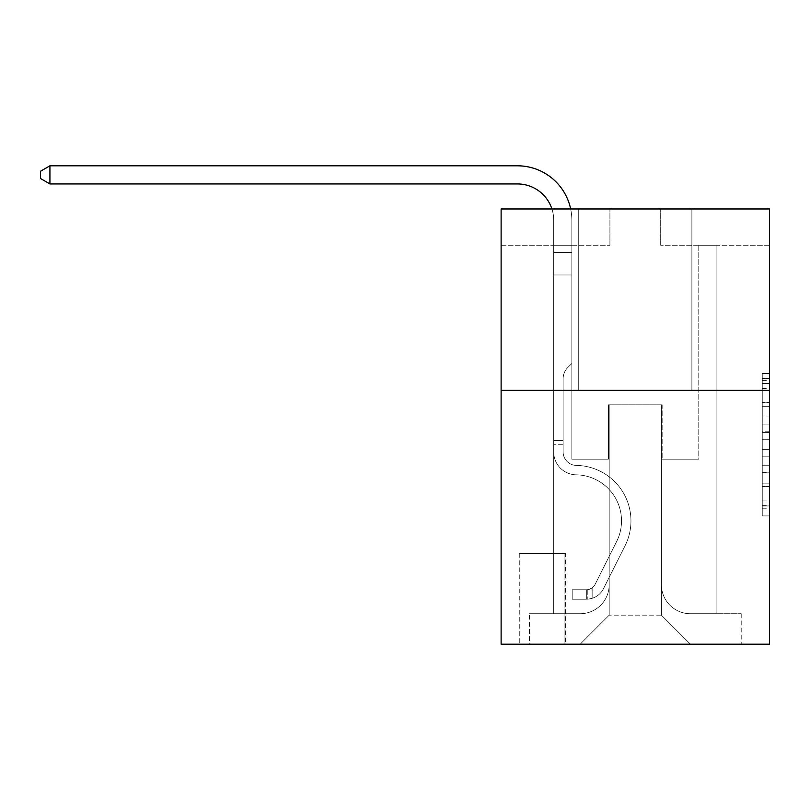 <?xml version="1.0" encoding="UTF-8"?>
<svg xmlns="http://www.w3.org/2000/svg" width="810" height="810" viewBox="0 0 810 810"><rect width="100%" height="100%" fill="white"/><g stroke="black" fill="none" stroke-linecap="round" stroke-linejoin="round"><path stroke-width="0.61" stroke-dasharray="4.05 3.04" d="M762.25 416.947L762.25 439.729L769.5 439.729L769.5 508.791L769.5 380.629L769.5 439.729L762.25 439.729L762.25 378.503L762.25 515.919L762.25 373.511L762.25 505.946L769.5 505.946L762.25 505.946L769.5 505.946L762.25 505.946L762.25 483.165L762.25 515.919L769.5 515.919L769.5 373.511L769.5 505.592L769.5 449.702L762.25 449.702L769.5 449.702L769.5 483.165L769.5 383.484L762.25 383.484L769.5 383.484L769.5 515.919L769.5 380.629L769.5 515.919L762.25 515.919L762.25 373.511L769.5 373.511L769.5 380.629L769.5 373.511L769.5 380.629L769.5 373.511L769.5 378.503L769.5 373.511L762.25 373.511L762.25 383.484L769.5 383.484L762.25 383.484L762.25 416.947L769.5 416.947M691.882 208.97L691.882 390.309L578.725 390.309L691.882 390.309L578.725 390.309L691.882 390.309L691.882 208.97L578.725 208.97L578.725 390.309L578.725 208.97L691.882 208.97M565.674 553.524L519.25 553.524L565.674 553.524L565.674 644.193L519.25 644.193L565.674 644.193M519.25 553.524L519.25 644.193M769.5 431.183L769.5 424.065L769.5 431.183L762.25 431.183L762.25 402.529L762.25 486.901L762.25 465.72L769.5 465.72L762.25 465.72L762.25 515.919L769.5 515.919L762.25 515.919L769.5 515.919L762.25 515.919L762.25 373.511L769.5 373.511L762.25 373.511L769.5 373.511L762.25 373.511L762.25 431.183L769.5 431.183M769.5 390.309L769.5 644.193L501.117 644.193L501.117 390.309L769.5 390.309L769.5 208.97L660.697 208.97L769.5 208.97L769.5 245.238L769.5 208.97L501.117 208.97L609.92 208.97L501.117 208.97L501.117 390.309L769.5 390.309L501.117 390.309M553.706 245.238L553.706 613.727L580.173 613.727A29.018 29.018 0 0 0 609.191 584.709L609.191 404.818L609.191 615.175L609.191 404.818L609.191 615.175L609.191 404.818L661.416 404.818L661.416 584.709A29.018 29.018 0 0 0 690.434 613.727L716.911 613.727L716.911 245.238L716.911 613.727L716.911 245.238L716.911 613.727L716.911 245.238L716.911 613.727L716.911 245.238L716.911 613.727L716.911 245.238L716.911 613.727L716.911 245.238L716.911 613.727L716.911 245.238L716.911 613.727L716.911 245.238L716.911 613.727L716.911 245.238L716.911 613.727L741.211 613.727L690.434 613.727L716.911 613.727L690.434 613.727L716.911 613.727L690.434 613.727L716.911 613.727L690.434 613.727L716.911 613.727L690.434 613.727L716.911 613.727L690.434 613.727L716.911 613.727L690.434 613.727L716.911 613.727L690.434 613.727L716.911 613.727L716.911 245.238L698.777 245.238L716.911 245.238L698.777 245.238L716.911 245.238L698.777 245.238L716.911 245.238L698.777 245.238L716.911 245.238L698.777 245.238L716.911 245.238L698.777 245.238L716.911 245.238L698.777 245.238L716.911 245.238L698.777 245.238L716.911 245.238L698.777 245.238L716.911 245.238L698.777 245.238L716.911 245.238L716.911 613.727L690.434 613.727A29.018 29.018 0 0 1 661.416 584.709A29.018 29.018 0 0 0 690.434 613.727A29.018 29.018 0 0 1 661.416 584.709A29.018 29.018 0 0 0 690.434 613.727A29.018 29.018 0 0 1 661.416 584.709A29.018 29.018 0 0 0 690.434 613.727A29.018 29.018 0 0 1 661.416 584.709A29.018 29.018 0 0 0 690.434 613.727A29.018 29.018 0 0 1 661.416 584.709A29.018 29.018 0 0 0 690.434 613.727A29.018 29.018 0 0 1 661.416 584.709A29.018 29.018 0 0 0 690.434 613.727A29.018 29.018 0 0 1 661.416 584.709A29.018 29.018 0 0 0 690.434 613.727A29.018 29.018 0 0 1 661.416 584.709A29.018 29.018 0 0 0 690.434 613.727A29.018 29.018 0 0 1 661.416 584.709L661.416 404.818L661.416 615.175L609.191 615.175L661.416 615.175L690.434 644.193L741.211 644.193L580.173 644.193L690.434 644.193L661.416 615.175L690.434 644.193L661.416 615.175L661.416 404.818L661.416 615.175L661.416 404.818L608.472 404.818L608.472 459.219L571.84 459.219L571.84 245.238L553.706 245.238L553.706 613.727L580.173 613.727A29.018 29.018 0 0 0 609.191 584.709L609.191 404.818L608.472 404.818L608.472 459.219L571.84 459.219L571.84 245.238L553.706 245.238L553.706 613.727L580.173 613.727L529.406 613.727L580.173 613.727L553.706 613.727L553.706 245.238L553.706 613.727L553.706 245.238L553.706 613.727L553.706 245.238L553.706 613.727L553.706 245.238L553.706 613.727L553.706 245.238L553.706 613.727L553.706 245.238L553.706 613.727L553.706 245.238L553.706 613.727L553.706 245.238L571.84 245.238L553.706 245.238L571.84 245.238L553.706 245.238L571.84 245.238L553.706 245.238L571.84 245.238L553.706 245.238L571.84 245.238L553.706 245.238L571.84 245.238L553.706 245.238L571.84 245.238L553.706 245.238L571.84 245.238L553.706 245.238L571.84 245.238L553.706 245.238L553.706 613.727L553.706 245.238M609.191 584.709L609.191 404.818L608.472 404.818L608.472 459.219L571.84 459.219L571.84 245.238L571.84 459.219L571.84 245.238L571.84 459.219L571.84 245.238L571.84 459.219L571.84 245.238L571.84 459.219L571.84 245.238L571.84 459.219L571.84 245.238L571.84 459.219L571.84 245.238L571.84 459.219L571.84 245.238L571.84 459.219L571.84 245.238L571.84 459.219L608.472 459.219L571.84 459.219L608.472 459.219L571.84 459.219L608.472 459.219L571.84 459.219L608.472 459.219L571.84 459.219L608.472 459.219L571.84 459.219L608.472 459.219L571.84 459.219L608.472 459.219L571.84 459.219L608.472 459.219L571.84 459.219L608.472 459.219L608.472 404.818L608.472 459.219L608.472 404.818L608.472 459.219L608.472 404.818L608.472 459.219L608.472 404.818L608.472 459.219L608.472 404.818L608.472 459.219L608.472 404.818L608.472 459.219L608.472 404.818L608.472 459.219L608.472 404.818L608.472 459.219L608.472 404.818L609.191 404.818L608.472 404.818L609.191 404.818L608.472 404.818L609.191 404.818L608.472 404.818L609.191 404.818L608.472 404.818L609.191 404.818L608.472 404.818L609.191 404.818L608.472 404.818L609.191 404.818L608.472 404.818L609.191 404.818L608.472 404.818L609.191 404.818L609.191 584.709A29.018 29.018 0 0 1 580.173 613.727A29.018 29.018 0 0 0 609.191 584.709A29.018 29.018 0 0 1 580.173 613.727A29.018 29.018 0 0 0 609.191 584.709A29.018 29.018 0 0 1 580.173 613.727A29.018 29.018 0 0 0 609.191 584.709A29.018 29.018 0 0 1 580.173 613.727A29.018 29.018 0 0 0 609.191 584.709A29.018 29.018 0 0 1 580.173 613.727A29.018 29.018 0 0 0 609.191 584.709A29.018 29.018 0 0 1 580.173 613.727A29.018 29.018 0 0 0 609.191 584.709A29.018 29.018 0 0 1 580.173 613.727A29.018 29.018 0 0 0 609.191 584.709A29.018 29.018 0 0 1 580.173 613.727A29.018 29.018 0 0 0 609.191 584.709M769.5 245.238L660.697 245.238L769.5 245.238M501.117 245.238L609.92 245.238L501.117 245.238L501.117 208.97L501.117 245.238M519.969 644.193L564.945 644.193L519.969 644.193L519.969 553.524L564.945 553.524L564.945 644.193L564.945 553.524L519.969 553.524L519.969 644.193M529.406 644.193L580.173 644.193L609.191 615.175L580.173 644.193L609.191 615.175L580.173 644.193L529.406 644.193L529.406 613.727L529.406 644.193M662.145 404.818L661.416 404.818L662.145 404.818L661.416 404.818L662.145 404.818L661.416 404.818L662.145 404.818L661.416 404.818L662.145 404.818L661.416 404.818L662.145 404.818L661.416 404.818L662.145 404.818L661.416 404.818L662.145 404.818L661.416 404.818L662.145 404.818L661.416 404.818L662.145 404.818L661.416 404.818L662.145 404.818L662.145 459.219L662.145 404.818M660.697 245.238L660.697 208.97L660.697 245.238M609.92 245.238L609.92 208.97L609.92 245.238M741.211 613.727L741.211 644.193L741.211 613.727M698.777 245.238L698.777 459.219L662.145 459.219L698.777 459.219L662.145 459.219L698.777 459.219L662.145 459.219L698.777 459.219L662.145 459.219L698.777 459.219L662.145 459.219L698.777 459.219L662.145 459.219L698.777 459.219L662.145 459.219L698.777 459.219L662.145 459.219L698.777 459.219L662.145 459.219L698.777 459.219L662.145 459.219L698.777 459.219L698.777 245.238M762.25 439.729L769.5 439.729L762.25 439.729M762.25 378.503L762.25 373.511L762.25 378.503L769.5 378.503L762.25 378.503M762.25 486.547L762.25 456.82L762.25 486.547L769.5 486.547L762.25 486.547M762.25 456.82L762.25 449.702L769.5 449.702L762.25 449.702L762.25 456.82L769.5 456.82L762.25 456.82M762.25 402.529L762.25 383.484L762.25 402.529L769.5 402.529L762.25 402.529M762.25 373.511L769.5 373.511L762.25 373.511L762.25 380.629L762.25 373.511L769.5 373.511M762.25 515.919L769.5 515.919L762.25 515.919L762.25 508.791L762.25 515.919M49.926 183.941L40.5 178.504L40.5 171.244L49.926 165.807L40.5 171.244L49.926 165.807L517.428 165.807A54.402 54.402 147.5 0 1 571.84 220.209L571.84 252.538L553.706 252.538L553.706 274.975L571.84 274.975L553.706 274.975L553.706 451.99L553.706 274.975L571.84 274.975L571.84 252.538L571.84 363.477L567.749 367.558A15.765 15.765 -32.5 0 0 563.132 378.705L563.132 451.99L563.132 378.705A15.765 15.765 147.5 0 1 567.749 367.558L571.84 363.477L571.84 252.538L571.84 363.477L567.749 367.558A15.765 15.765 -32.5 0 0 563.132 378.705L563.132 451.99L563.132 378.705A15.765 15.765 147.5 0 1 567.749 367.558L571.84 363.477L571.84 274.975L571.84 363.477L567.749 367.558A15.765 15.765 -32.5 0 0 563.132 378.705L563.132 451.99L563.132 378.705A15.765 15.765 147.5 0 1 567.749 367.558L571.84 363.477L571.84 274.975L571.84 363.477L567.749 367.558A15.765 15.765 -32.5 0 0 563.132 378.705L563.132 451.99L563.132 378.705A15.765 15.765 147.5 0 1 567.749 367.558L571.84 363.477L571.84 274.975L571.84 363.477L567.749 367.558A15.765 15.765 -32.5 0 0 563.132 378.705L563.132 451.99A13.416 13.416 147.5 0 0 576.335 465.406A13.416 13.416 147.5 0 1 563.132 451.99A13.416 13.416 147.5 0 0 576.335 465.406A13.416 13.416 147.5 0 1 563.132 451.99L563.132 378.705A15.765 15.765 147.5 0 1 567.749 367.558L571.84 363.477L571.84 274.975L571.84 363.477L567.749 367.558L571.84 363.477L571.84 274.975L571.84 363.477L571.84 274.975L553.706 274.975L553.706 451.99A22.852 22.852 147.5 0 0 576.193 474.832A22.852 22.852 147.5 0 1 553.706 451.99A22.852 22.852 147.5 0 0 576.193 474.832A22.852 22.852 147.5 0 1 553.706 451.99L553.706 440.367L563.132 440.367L553.706 440.367L553.706 451.99A22.852 22.852 147.5 0 0 576.193 474.832A22.852 22.852 147.5 0 1 553.706 451.99L553.706 440.367L553.706 451.99A22.852 22.852 147.5 0 0 576.193 474.832A22.852 22.852 147.5 0 1 553.706 451.99A22.852 22.852 147.5 0 0 576.193 474.832A22.852 22.852 147.5 0 1 553.706 451.99L553.706 440.367L563.132 440.367L553.706 440.367L553.706 451.99A22.852 22.852 147.5 0 0 576.193 474.832A22.852 22.852 147.5 0 1 553.706 451.99L553.706 440.367L563.132 440.367L553.706 440.367L563.132 440.367L563.132 451.99A13.416 13.416 147.5 0 0 576.335 465.406A13.416 13.416 147.5 0 1 563.132 451.99L563.132 440.367L563.132 451.99A13.416 13.416 147.5 0 0 576.335 465.406A13.416 13.416 147.5 0 1 563.132 451.99A13.416 13.416 147.5 0 0 576.335 465.406A13.416 13.416 147.5 0 1 563.132 451.99L563.132 440.367L563.132 451.99A13.416 13.416 147.5 0 0 576.335 465.406A13.416 13.416 147.5 0 1 563.132 451.99L563.132 440.367L563.132 451.99A13.416 13.416 147.5 0 0 576.335 465.406A13.416 13.416 147.5 0 1 563.132 451.99A13.416 13.416 147.5 0 0 576.335 465.406A13.416 13.416 147.5 0 1 563.132 451.99L563.132 440.367L563.132 451.99A13.416 13.416 147.5 0 0 576.335 465.406A13.416 13.416 147.5 0 1 563.132 451.99L563.132 440.367L563.132 451.99A13.416 13.416 147.5 0 0 576.335 465.406A13.416 13.416 147.5 0 1 563.132 451.99A13.416 13.416 -32.5 0 0 576.335 465.406A55.495 55.495 -32.5 0 1 625.047 545.808A55.495 55.495 -32.5 0 0 576.335 465.406A55.495 55.495 -32.5 0 1 625.047 545.808A55.495 55.495 -32.5 0 0 576.335 465.406A13.416 13.416 147.5 0 1 563.132 451.99A13.416 13.416 -32.5 0 0 576.335 465.406A55.495 55.495 -32.5 0 1 625.047 545.808A55.495 55.495 -32.5 0 0 576.335 465.406A13.416 13.416 147.5 0 1 563.132 451.99L563.132 440.367L563.132 451.99A13.416 13.416 -32.5 0 0 576.335 465.406A55.495 55.495 -32.5 0 1 625.047 545.808A55.495 55.495 -32.5 0 0 576.335 465.406A55.495 55.495 -32.5 0 1 625.047 545.808A55.495 55.495 -32.5 0 0 576.335 465.406A13.416 13.416 147.5 0 1 563.132 451.99A13.416 13.416 -32.5 0 0 576.335 465.406A55.495 55.495 -32.5 0 1 625.047 545.808A55.495 55.495 -32.5 0 0 576.335 465.406A13.416 13.416 147.5 0 1 563.132 451.99A13.416 13.416 -32.5 0 0 576.335 465.406A55.495 55.495 -32.5 0 1 625.047 545.808A55.495 55.495 -32.5 0 0 576.335 465.406A55.495 55.495 -32.5 0 1 625.047 545.808A55.495 55.495 -32.5 0 0 576.335 465.406A13.416 13.416 147.5 0 1 563.132 451.99L563.132 440.367L563.132 451.99A13.416 13.416 -32.5 0 0 576.335 465.406A55.495 55.495 -32.5 0 1 625.047 545.808A55.495 55.495 -32.5 0 0 576.335 465.406A13.416 13.416 147.5 0 1 563.132 451.99A13.416 13.416 -32.5 0 0 576.335 465.406A55.495 55.495 -32.5 0 1 625.047 545.808A55.495 55.495 -32.5 0 0 576.335 465.406A55.495 55.495 147.5 0 1 625.047 545.808L603.521 588.627L625.047 545.808A55.495 55.495 -32.5 0 0 576.335 465.406A55.495 55.495 147.5 0 1 625.047 545.808L603.521 588.627L625.047 545.808A55.495 55.495 -32.5 0 0 576.335 465.406A13.416 13.416 147.5 0 1 563.132 451.99A13.416 13.416 -32.5 0 0 576.335 465.406A55.495 55.495 147.5 0 1 625.047 545.808L603.521 588.627L625.047 545.808A55.495 55.495 -32.5 0 0 576.335 465.406A55.495 55.495 147.5 0 1 625.047 545.808L603.521 588.627L625.047 545.808A55.495 55.495 -32.5 0 0 576.335 465.406A55.495 55.495 147.5 0 1 625.047 545.808L603.521 588.627L625.047 545.808A55.495 55.495 -32.5 0 0 576.335 465.406A13.416 13.416 143.4 0 1 563.132 451.99L563.132 440.367L563.132 451.99A13.416 13.416 -32.5 0 0 576.335 465.406A55.495 55.495 147.5 0 1 625.047 545.808L603.521 588.627L625.047 545.808A55.495 55.495 -32.5 0 0 576.335 465.406A55.495 55.495 147.5 0 1 625.047 545.808L603.521 588.627A19.227 19.227 147.5 0 1 592.15 598.327C586.562 599.511 586.562 599.511 592.15 598.327C586.562 599.511 586.562 599.511 592.15 598.327A19.227 19.227 -32.5 0 0 603.521 588.627L625.047 545.808L603.521 588.627A19.227 19.227 -32.5 0 1 586.703 599.218A19.227 19.227 -32.5 0 0 603.521 588.627A19.227 19.227 147.5 0 1 592.15 598.327C586.562 599.511 586.562 599.511 592.15 598.327C586.562 599.511 586.562 599.511 592.15 598.327A19.227 19.227 -32.5 0 0 603.521 588.627L625.047 545.808L603.521 588.627A19.227 19.227 -32.5 0 1 586.703 599.218A19.227 19.227 -32.5 0 0 603.521 588.627A19.227 19.227 147.5 0 1 592.15 598.327C586.562 599.511 586.562 599.511 592.15 598.327C586.562 599.511 586.562 599.511 592.15 598.327A19.227 19.227 -32.5 0 0 603.521 588.627L625.047 545.808A55.495 55.495 -32.5 0 0 576.335 465.406A55.495 55.495 147.5 0 1 625.047 545.808L603.521 588.627A19.227 19.227 -32.5 0 1 586.703 599.218A19.227 19.227 -32.5 0 0 603.521 588.627A19.227 19.227 147.5 0 1 592.15 598.327C586.562 599.511 586.562 599.511 592.15 598.327C586.562 599.511 586.562 599.511 592.15 598.327A19.227 19.227 -32.5 0 0 603.521 588.627L625.047 545.808L603.521 588.627A19.227 19.227 -32.5 0 1 586.703 599.218A19.227 19.227 -32.5 0 0 603.521 588.627A19.227 19.227 147.5 0 1 592.15 598.327C586.562 599.511 586.562 599.511 592.15 598.327C586.562 599.511 586.562 599.511 592.15 598.327A19.227 19.227 -32.5 0 0 603.521 588.627L625.047 545.808L603.521 588.627A19.227 19.227 -32.5 0 1 586.703 599.218A19.227 19.227 -32.5 0 0 603.521 588.627A19.227 19.227 147.5 0 1 592.15 598.327C586.562 599.511 586.562 599.511 592.15 598.327C586.562 599.511 586.562 599.511 592.15 598.327A19.227 19.227 -32.5 0 0 603.521 588.627L625.047 545.808A55.495 55.495 -36.6 0 0 576.335 465.406A13.416 13.416 143.4 0 1 563.132 451.99A13.416 13.416 -36.6 0 0 576.335 465.406A55.495 55.495 147.5 0 1 625.047 545.808L603.521 588.627A19.227 19.227 -32.5 0 1 586.703 599.218A19.227 19.227 -32.5 0 0 603.521 588.627A19.227 19.227 147.5 0 1 592.15 598.327C586.562 599.511 586.562 599.511 592.15 598.327C586.562 599.511 586.562 599.511 592.15 598.327A19.227 19.227 -32.5 0 0 603.521 588.627L625.047 545.808L603.521 588.627A19.227 19.227 -32.5 0 1 586.703 599.218A19.227 19.227 -32.5 0 0 603.521 588.627A19.227 19.227 147.5 0 1 592.15 598.327C586.562 599.511 586.562 599.511 592.15 598.327C586.562 599.511 586.562 599.511 592.15 598.327A19.227 19.227 -32.5 0 0 603.521 588.627L625.047 545.808L603.521 588.627A19.227 19.227 -32.5 0 1 586.703 599.218A19.227 19.227 -32.5 0 0 603.521 588.627A19.227 19.227 147.5 0 1 592.15 598.327C586.562 599.511 586.562 599.511 592.15 598.327C586.562 599.511 586.562 599.511 592.15 598.327A19.227 19.227 -32.5 0 0 603.521 588.627L625.047 545.808A55.495 55.495 -36.6 0 0 576.335 465.406A55.495 55.495 143.4 0 1 625.047 545.808L603.521 588.627A19.227 19.227 -32.5 0 1 586.703 599.218A19.227 19.227 -32.5 0 0 603.521 588.627A19.227 19.227 143.4 0 1 592.15 598.327C586.562 599.511 586.562 599.511 592.15 598.327C586.562 599.511 586.562 599.511 592.15 598.327A19.227 19.227 -36.6 0 0 603.521 588.627L625.047 545.808L603.521 588.627A19.227 19.227 -36.6 0 1 586.703 599.218L572.194 599.218L586.703 599.218A19.227 19.227 -36.6 0 0 603.521 588.627L625.047 545.808A55.495 55.495 -36.6 0 0 576.335 465.406A13.416 13.416 143.4 0 1 563.132 451.99L563.132 440.367L563.132 444.71L563.132 440.367L553.706 440.367L553.706 451.99A22.852 22.852 147.5 0 0 576.193 474.832A22.852 22.852 147.5 0 1 553.706 451.99A22.852 22.852 147.5 0 0 576.193 474.832A22.852 22.852 147.5 0 1 553.706 451.99L553.706 444.71L553.706 451.99A22.852 22.852 147.5 0 0 576.193 474.832A22.852 22.852 147.5 0 1 553.706 451.99A22.852 22.852 147.5 0 0 576.193 474.832A22.852 22.852 147.5 0 1 553.706 451.99A22.852 22.852 -32.5 0 0 576.193 474.832A46.059 46.059 -32.5 0 1 616.612 541.576A46.059 46.059 -32.5 0 0 576.193 474.832A46.059 46.059 -32.5 0 1 616.612 541.576A46.059 46.059 -32.5 0 0 576.193 474.832A22.852 22.852 147.5 0 1 553.706 451.99A22.852 22.852 -32.5 0 0 576.193 474.832A46.059 46.059 -32.5 0 1 616.612 541.576A46.059 46.059 -32.5 0 0 576.193 474.832A22.852 22.852 147.5 0 1 553.706 451.99A22.852 22.852 -32.5 0 0 576.193 474.832A46.059 46.059 -32.5 0 1 616.612 541.576A46.059 46.059 -32.5 0 0 576.193 474.832A46.059 46.059 -32.5 0 1 616.612 541.576A46.059 46.059 -32.5 0 0 576.193 474.832A22.852 22.852 147.5 0 1 553.706 451.99A22.852 22.852 -32.5 0 0 576.193 474.832A46.059 46.059 -32.5 0 1 616.612 541.576A46.059 46.059 -32.5 0 0 576.193 474.832A22.852 22.852 147.5 0 1 553.706 451.99A22.852 22.852 -32.5 0 0 576.193 474.832A46.059 46.059 -32.5 0 1 616.612 541.576A46.059 46.059 -32.5 0 0 576.193 474.832A46.059 46.059 -32.5 0 1 616.612 541.576A46.059 46.059 -32.5 0 0 576.193 474.832A22.852 22.852 147.5 0 1 553.706 451.99A22.852 22.852 -32.5 0 0 576.193 474.832A46.059 46.059 -32.5 0 1 616.612 541.576A46.059 46.059 -32.5 0 0 576.193 474.832A22.852 22.852 147.5 0 1 553.706 451.99A22.852 22.852 -32.5 0 0 576.193 474.832A46.059 46.059 -32.5 0 1 616.612 541.576A46.059 46.059 -32.5 0 0 576.193 474.832A46.059 46.059 147.5 0 1 616.612 541.576L595.097 584.395L616.612 541.576A46.059 46.059 -32.5 0 0 576.193 474.832A46.059 46.059 147.5 0 1 616.612 541.576L595.097 584.395L616.612 541.576A46.059 46.059 -32.5 0 0 576.193 474.832A46.059 46.059 147.5 0 1 616.612 541.576L595.097 584.395L616.612 541.576A46.059 46.059 -32.5 0 0 576.193 474.832A46.059 46.059 147.5 0 1 616.612 541.576L595.097 584.395L616.612 541.576A46.059 46.059 -32.5 0 0 576.193 474.832A46.059 46.059 147.5 0 1 616.612 541.576L595.097 584.395L616.612 541.576A46.059 46.059 -32.5 0 0 576.193 474.832A46.059 46.059 147.5 0 1 616.612 541.576L595.097 584.395L616.612 541.576A46.059 46.059 -32.5 0 0 576.193 474.832A46.059 46.059 147.5 0 1 616.612 541.576L595.097 584.395A9.791 9.791 147.5 0 1 592.15 587.888C586.653 590.409 586.653 590.409 592.15 587.888C586.653 590.409 586.653 590.409 592.15 587.888A9.791 9.791 -32.5 0 0 595.097 584.395L616.612 541.576L595.097 584.395A9.791 9.791 -32.5 0 1 586.703 589.781A9.791 9.791 -32.5 0 0 595.097 584.395A9.791 9.791 147.5 0 1 592.15 587.888C586.653 590.409 586.653 590.409 592.15 587.888C586.653 590.409 586.653 590.409 592.15 587.888A9.791 9.791 -32.5 0 0 595.097 584.395L616.612 541.576L595.097 584.395A9.791 9.791 -32.5 0 1 586.703 589.781A9.791 9.791 -32.5 0 0 595.097 584.395A9.791 9.791 147.5 0 1 592.15 587.888C586.653 590.409 586.653 590.409 592.15 587.888C586.653 590.409 586.653 590.409 592.15 587.888A9.791 9.791 -32.5 0 0 595.097 584.395L616.612 541.576A46.059 46.059 -32.5 0 0 576.193 474.832A46.059 46.059 147.5 0 1 616.612 541.576L595.097 584.395A9.791 9.791 -32.5 0 1 586.703 589.781A9.791 9.791 -32.5 0 0 595.097 584.395A9.791 9.791 147.5 0 1 592.15 587.888C586.653 590.409 586.653 590.409 592.15 587.888C586.653 590.409 586.653 590.409 592.15 587.888A9.791 9.791 -32.5 0 0 595.097 584.395L616.612 541.576L595.097 584.395A9.791 9.791 -32.5 0 1 586.703 589.781A9.791 9.791 -32.5 0 0 595.097 584.395A9.791 9.791 147.5 0 1 592.15 587.888C586.653 590.409 586.653 590.409 592.15 587.888C586.653 590.409 586.653 590.409 592.15 587.888A9.791 9.791 -32.5 0 0 595.097 584.395L616.612 541.576L595.097 584.395A9.791 9.791 -32.5 0 1 586.703 589.781A9.791 9.791 -32.5 0 0 595.097 584.395A9.791 9.791 147.5 0 1 592.15 587.888C586.653 590.409 586.653 590.409 592.15 587.888C586.653 590.409 586.653 590.409 592.15 587.888A9.791 9.791 -32.5 0 0 595.097 584.395L616.612 541.576A46.059 46.059 -36.6 0 0 576.193 474.832A46.059 46.059 147.5 0 1 616.612 541.576L595.097 584.395A9.791 9.791 -32.5 0 1 586.703 589.781A9.791 9.791 -32.5 0 0 595.097 584.395A9.791 9.791 147.5 0 1 592.15 587.888C586.653 590.409 586.653 590.409 592.15 587.888C586.653 590.409 586.653 590.409 592.15 587.888A9.791 9.791 -32.5 0 0 595.097 584.395L616.612 541.576L595.097 584.395A9.791 9.791 -32.5 0 1 586.703 589.781A9.791 9.791 -32.5 0 0 595.097 584.395A9.791 9.791 147.5 0 1 592.15 587.888C586.653 590.409 586.653 590.409 592.15 587.888C586.653 590.409 586.653 590.409 592.15 587.888A9.791 9.791 -32.5 0 0 595.097 584.395L616.612 541.576L595.097 584.395A9.791 9.791 -32.5 0 1 586.703 589.781A9.791 9.791 -32.5 0 0 595.097 584.395A9.791 9.791 147.5 0 1 592.15 587.888C586.653 590.409 586.653 590.409 592.15 587.888C586.653 590.409 586.653 590.409 592.15 587.888A9.791 9.791 -32.5 0 0 595.097 584.395L616.612 541.576A46.059 46.059 -36.6 0 0 576.193 474.832A46.059 46.059 143.4 0 1 616.612 541.576L595.097 584.395A9.791 9.791 -32.5 0 1 586.703 589.781A9.791 9.791 -32.5 0 0 595.097 584.395A9.791 9.791 143.4 0 1 592.15 587.888A9.791 9.791 -36.6 0 0 595.097 584.395L616.612 541.576L595.097 584.395A9.791 9.791 -36.6 0 1 586.703 589.781L572.194 589.791L572.194 599.218L572.194 589.791L586.703 589.781L586.703 599.218L572.194 599.218L586.703 599.218L586.703 589.781L572.194 589.791L572.194 599.218L572.194 589.791L586.703 589.781L586.703 599.218L572.194 599.218L586.703 599.218L586.703 589.781L572.194 589.791L572.194 599.218L572.194 589.791L586.703 589.781L586.703 599.218L572.194 599.218L586.703 599.218L586.703 589.781L572.194 589.791L572.194 599.218L572.194 589.791L586.703 589.781L586.703 599.218L572.194 599.218L586.703 599.218L586.703 589.781L572.194 589.791L572.194 599.218L572.194 589.791L586.703 589.781L586.703 599.218L572.194 599.218L586.703 599.218L586.703 589.781L572.194 589.791L572.194 599.218L572.194 589.791L586.703 589.781L586.703 599.218L572.194 599.218L586.703 599.218L586.703 589.781L572.194 589.791L572.194 599.218L572.194 589.791L586.703 589.781L586.703 599.218L572.194 599.218L586.703 599.218L586.703 589.781L572.194 589.791L572.194 599.218L572.194 589.791L586.703 589.781L586.703 599.218L572.194 599.218L586.703 599.218L586.703 589.781L572.194 589.791L572.194 599.218L572.194 589.791L586.703 589.781L586.703 599.218L572.194 599.218L586.703 599.218L586.703 589.781L572.194 589.791L586.703 589.781L586.703 599.218L586.703 589.781A9.791 9.791 -36.6 0 0 595.097 584.395L616.612 541.576A46.059 46.059 -36.6 0 0 576.193 474.832A22.852 22.852 147.5 0 1 553.706 451.99L553.706 220.209A36.268 36.268 -36.6 0 0 517.428 183.941L49.926 183.941L49.926 165.807L517.428 165.807A54.402 54.402 143.4 0 1 571.84 220.209L571.84 274.975L553.706 274.975L553.706 220.209A36.268 36.268 -36.6 0 0 551.914 208.97A36.268 36.268 -32.5 0 1 553.706 220.209A36.268 36.268 -32.5 0 0 517.428 183.941L49.926 183.941L40.5 178.504L40.5 171.244L40.5 178.504L49.926 183.941L49.926 165.807L517.428 165.807A54.402 54.402 143.4 0 1 571.84 220.209L571.84 252.538L553.706 252.538L553.706 274.975L553.706 252.538L571.84 252.538L571.84 363.477L567.749 367.558A15.765 15.765 -36.6 0 0 563.132 378.705A15.765 15.765 143.4 0 1 567.749 367.558L571.84 363.477L571.84 274.975L553.706 274.975L553.706 220.209A36.268 36.268 -32.5 0 0 517.428 183.941L49.926 183.941L40.5 178.504L40.5 171.244L49.926 165.807L49.926 183.941L49.926 165.807L40.5 171.244L40.5 178.504L49.926 183.941L40.5 178.504L40.5 171.244L49.926 165.807L517.428 165.807A54.402 54.402 147.5 0 1 571.84 220.209L571.84 252.538L553.706 252.538L553.706 220.209A36.268 36.268 -32.5 0 0 517.428 183.941L49.926 183.941L49.926 165.807L49.926 183.941L40.5 178.504L49.926 183.941L49.926 165.807L40.5 171.244L40.5 178.504L40.5 171.244L49.926 165.807L517.428 165.807A54.402 54.402 147.5 0 1 571.84 220.209L571.84 274.975L571.84 252.538L553.706 252.538L553.706 274.975L553.706 252.538L571.84 252.538L571.84 274.975L553.706 274.975L553.706 220.209A36.268 36.268 -32.5 0 0 517.428 183.941L49.926 183.941L40.5 178.504L49.926 183.941L49.926 165.807L49.926 183.941L40.5 178.504L40.5 171.244L40.5 178.504L49.926 183.941L49.926 165.807L40.5 171.244L49.926 165.807L517.428 165.807A54.402 54.402 147.5 0 1 571.84 220.209L571.84 252.538L553.706 252.538L553.706 220.209A36.268 36.268 -32.5 0 0 517.428 183.941L49.926 183.941L40.5 178.504L40.5 171.244L40.5 178.504L49.926 183.941L49.926 165.807L49.926 183.941L40.5 178.504L40.5 171.244L49.926 165.807L40.5 171.244L40.5 178.504L49.926 183.941L49.926 165.807L517.428 165.807A54.402 54.402 147.5 0 1 571.84 220.209L571.84 363.477L567.749 367.558A15.765 15.765 -32.5 0 0 563.132 378.705A15.765 15.765 147.5 0 1 567.749 367.558L571.84 363.477L571.84 274.975L553.706 274.975L553.706 252.538L553.706 274.975L553.706 252.538L571.84 252.538L553.706 252.538L553.706 220.209A36.268 36.268 -32.5 0 0 517.428 183.941L49.926 183.941L40.5 178.504L40.5 171.244L49.926 165.807L49.926 183.941L49.926 165.807L40.5 171.244L40.5 178.504L49.926 183.941L517.428 183.941L49.926 183.941L517.428 183.941L49.926 183.941L517.428 183.941L49.926 183.941L49.926 165.807L517.428 165.807A54.402 54.402 147.5 0 1 571.84 220.209L571.84 274.975L571.84 252.538L553.706 252.538L553.706 220.209A36.268 36.268 -32.5 0 0 517.428 183.941L49.926 183.941L49.926 165.807L40.5 171.244L49.926 165.807L517.428 165.807A54.402 54.402 147.5 0 1 571.84 220.209L571.84 274.975L553.706 274.975L553.706 252.538L553.706 274.975L553.706 252.538L571.84 252.538L553.706 252.538L553.706 220.209A36.268 36.268 -32.5 0 0 517.428 183.941L49.926 183.941L517.428 183.941L49.926 183.941L49.926 165.807L40.5 171.244L40.5 178.504L40.5 171.244L49.926 165.807L517.428 165.807A54.402 54.402 147.5 0 1 571.84 220.209L571.84 363.477L567.749 367.558A15.765 15.765 -32.5 0 0 563.132 378.705A15.765 15.765 147.5 0 1 567.749 367.558L571.84 363.477L571.84 274.975L553.706 274.975L553.706 451.99A22.852 22.852 -36.6 0 0 576.193 474.832A22.852 22.852 143.4 0 1 553.706 451.99L553.706 274.975L553.706 451.99A22.852 22.852 -32.5 0 0 576.193 474.832A22.852 22.852 143.4 0 1 553.706 451.99L553.706 274.975L553.706 451.99A22.852 22.852 -32.5 0 0 576.193 474.832A22.852 22.852 143.4 0 1 553.706 451.99L553.706 274.975L571.84 274.975L571.84 252.538L553.706 252.538L553.706 220.209A36.268 36.268 -32.5 0 0 517.428 183.941L49.926 183.941L49.926 165.807L40.5 171.244L40.5 178.504L49.926 183.941L517.428 183.941A36.268 36.268 -32.5 0 1 553.706 220.209A36.268 36.268 -32.5 0 0 517.428 183.941A36.268 36.268 -32.5 0 1 553.706 220.209A36.268 36.268 -32.5 0 0 517.428 183.941A36.268 36.268 -32.5 0 1 553.706 220.209A36.268 36.268 -32.5 0 0 517.428 183.941A36.268 36.268 -32.5 0 1 553.706 220.209A36.268 36.268 -32.5 0 0 517.428 183.941M553.706 252.538L571.84 252.538L553.706 252.538L553.706 220.209L553.706 451.99L553.706 274.975L571.84 274.975L571.84 220.209L571.84 252.538L553.706 252.538L553.706 220.209L553.706 451.99L553.706 274.975L571.84 274.975L553.706 274.975L553.706 451.99L553.706 274.975L571.84 274.975L571.84 220.209L571.84 252.538L553.706 252.538L553.706 220.209L553.706 274.975L571.84 274.975L571.84 220.209L571.84 252.538L553.706 252.538L553.706 220.209L553.706 451.99L553.706 274.975L571.84 274.975L553.706 274.975L553.706 451.99L553.706 274.975L571.84 274.975L571.84 220.209L571.84 252.538L553.706 252.538L553.706 220.209L553.706 274.975L571.84 274.975L571.84 220.209L571.84 252.538L553.706 252.538M49.926 165.807L517.428 165.807A54.402 54.402 147.5 0 1 571.84 220.209A54.402 54.402 147.5 0 0 517.428 165.807A54.402 54.402 147.5 0 1 571.84 220.209A54.402 54.402 147.5 0 0 517.428 165.807A54.402 54.402 147.5 0 1 571.84 220.209A54.402 54.402 147.5 0 0 517.428 165.807A54.402 54.402 147.5 0 1 571.84 220.209A54.402 54.402 147.5 0 0 517.428 165.807A54.402 54.402 147.5 0 1 571.84 220.209A54.402 54.402 147.5 0 0 570.665 208.97M563.132 451.99L563.132 378.705A15.765 15.765 147.5 0 1 567.749 367.558A15.765 15.765 -32.5 0 0 563.132 378.705A15.765 15.765 147.5 0 1 567.749 367.558A15.765 15.765 -32.5 0 0 563.132 378.705L563.132 451.99M563.132 440.367L553.706 440.367L553.706 444.71L553.706 440.367L563.132 440.367M571.84 363.477L567.749 367.558L571.84 363.477M592.15 587.888C586.653 590.409 586.653 590.409 592.15 587.888C586.653 590.409 586.653 590.409 592.15 587.888L592.15 598.327L592.15 587.888M572.194 599.218L572.194 589.791L572.194 599.218M762.25 483.165L769.5 483.165L762.25 483.165M762.25 472.483L769.5 472.483M762.25 406.266L769.5 406.266L762.25 406.266M762.25 380.629L769.5 380.629M762.25 508.791L769.5 508.791M762.25 500.965L769.5 500.965M762.25 388.466L769.5 388.466M762.25 432.611L769.5 432.611L762.25 432.611M762.25 472.837L769.5 472.837L762.25 472.837M762.25 486.901L769.5 486.901L762.25 486.901M762.25 424.065L769.5 424.065L762.25 424.065M563.132 444.71L553.706 444.71L563.132 444.71M762.25 505.592L769.5 505.592M762.25 505.946L769.5 505.946M762.25 383.484L769.5 383.484M587.797 589.68L587.797 599.167L587.797 589.68"/><path stroke-width="1.21" d="M769.5 390.309L769.5 644.193L501.117 644.193L501.117 208.97L769.5 208.97L769.5 390.309L501.117 390.309M517.428 183.941A36.268 36.268 -32.5 0 1 551.914 208.97A36.268 36.268 -36.6 0 0 517.428 183.941L49.926 183.941L40.5 178.504L40.5 171.244L49.926 165.807L517.428 165.807A54.402 54.402 147.5 0 1 570.665 208.97M49.926 165.807L517.428 165.807L49.926 165.807L517.428 165.807L49.926 165.807L517.428 165.807L49.926 165.807L517.428 165.807L49.926 165.807L49.926 183.941"/></g></svg>
